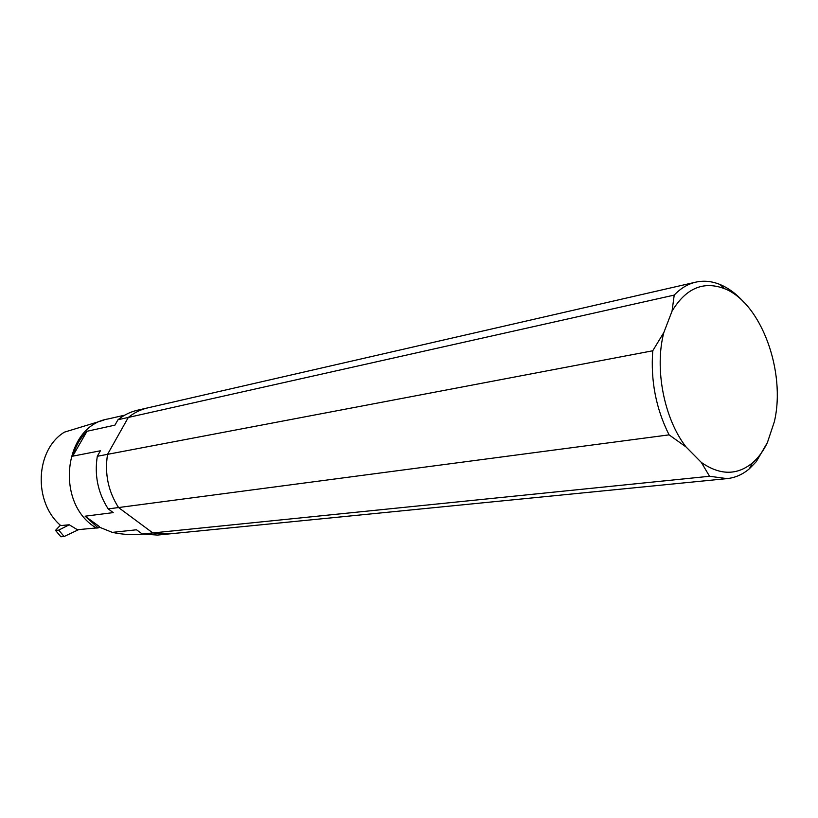 <?xml version="1.0" encoding="UTF-8"?>
<svg xmlns="http://www.w3.org/2000/svg" width="818" height="818" viewBox="0 0 818 818"><rect width="100%" height="100%" fill="white"/><g stroke="black" fill="none" stroke-linecap="round" stroke-linejoin="round"><path stroke-width="1.23" d="M55.512 530.401L58.722 530.125L64.121 536.516L60.89 536.772L55.512 530.401L60.389 525.238M58.722 530.125L69.244 524.778L60.767 525.585C32.996 502.16 35.317 449.798 64.418 432.149L103.978 420.084M78.733 529.594L64.121 536.516M168.6 533.97L152.833 532.937L709.543 476.27L726.997 478.612C735.157 477.784 742.611 474.522 749.349 468.796L756.282 461.649L767.407 442.558L774.37 421.638C786.221 371.495 760.873 302.404 724.247 288.57C703.255 280.779 685.862 288.294 672.048 311.126L663.868 332.445C654.267 368.55 664.052 418.826 686.077 446.986L669.083 434.859L118.549 507.549C108.201 491.311 104.53 473.571 107.547 454.338L652.744 350.779C650.555 380.728 655.995 408.755 669.083 434.859M709.543 476.27L701.353 462.446C719.901 475.33 736.895 475.514 752.345 463.008C758.358 457.855 763.378 451.035 767.407 442.558M652.744 350.779L663.868 332.445M686.077 446.986L701.353 462.446M743.736 302.087C736.404 293.907 728.511 288.059 720.075 284.531C711.936 281.198 703.889 280.39 695.934 282.118C687.958 283.918 680.719 288.243 674.216 295.094L128.314 417.436C134.275 412.65 140.819 409.45 147.946 407.824C140.819 409.45 134.275 412.65 128.314 417.436L117.976 419.746L114.929 425.145L86.994 431.27L72.669 456.178L100.42 450.769L97.301 456.28L107.547 454.338L128.314 417.436L107.547 454.338C104.53 473.571 108.201 491.311 118.549 507.549L108.191 508.908L113.221 512.61L85.123 516.199L99.438 526.598L98.221 527.907L96.493 528.07C54.469 503.949 63.518 425.861 108.14 418.939L124.704 415.176M672.048 311.126L674.216 295.094M99.039 527.027L112.291 532.375L136.524 529.788L142.26 534.011L152.833 532.937L118.549 507.549L152.833 532.937L168.211 534.011L157.946 535.033M147.608 407.896L137.506 410.217C130.41 411.832 123.907 415.012 117.976 419.746M97.301 456.28C94.295 475.319 97.925 492.855 108.191 508.908M142.26 534.011L157.557 535.074M112.291 532.375C122.618 534.532 132.557 535.156 142.107 534.236L142.608 534.185M85.123 516.199L98.221 527.907M86.994 431.27C80.287 438.008 75.522 446.311 72.669 456.178M96.32 527.958L77.383 529.716L69.244 524.778M752.345 463.008L749.349 468.796M724.247 288.57L720.075 284.531M726.997 478.612L168.211 534.011M695.556 282.2L147.946 407.824M142.884 534.154L142.107 534.236"/></g></svg>
